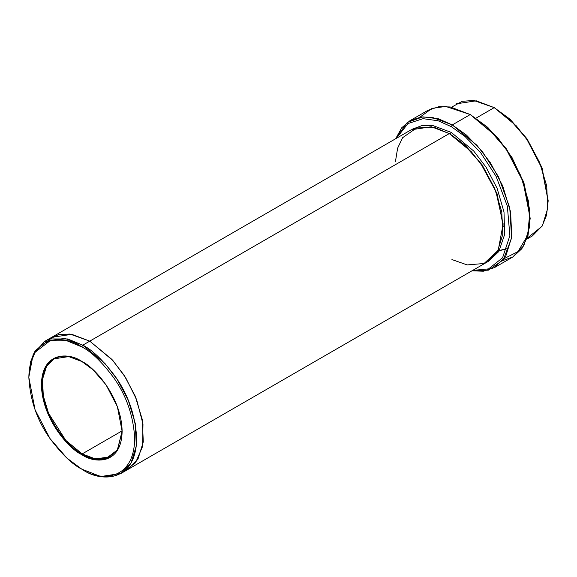 <?xml version="1.0" encoding="UTF-8"?>
<svg xmlns="http://www.w3.org/2000/svg" width="577" height="577" viewBox="0 0 577 577"><rect width="100%" height="100%" fill="white"/><g stroke="black" fill="none" stroke-linecap="round" stroke-linejoin="round"><path stroke-width="0.87" d="M81.977 361.548L68.735 356.593L53.928 358.865L46.492 366.453L42.525 379.32L43.297 395.909L48.54 413.255L65.778 440.381L82.179 453.919C70.495 449.021 42.777 419.183 42.229 384.729C42.777 350.903 70.495 353.066 82.179 361.664L81.775 361.433C69.976 352.749 41.984 350.564 41.429 384.729C41.984 419.529 69.976 449.671 81.775 454.611L82.179 453.919L122.122 430.853L82.179 453.919L95.493 458.967L110.423 456.717M530.176 218.33L523.245 181.156L506.606 149.14L487.753 127.373L470.255 114.549L487.031 126.998L506.209 149.14L523.123 181.697L530.176 218.33L527.984 235.604L521.868 248.68L512.982 256.916L502.675 260.638M451.279 126.651L464.954 136.403L480.619 152.624L496.119 176.432L507.334 206.09L509.873 235.661L502.574 257.789L488.611 268.882L472.628 270.425L488.611 268.882L502.574 257.789L509.873 235.661L507.334 206.09L496.119 176.432L480.619 152.624L464.954 136.403L451.279 126.651L438.131 120.773L423.078 118.674L407.961 123.565L396.363 138.336L407.961 123.565L423.078 118.674L438.131 120.773L451.279 126.651L452.281 124.92L451.279 126.651M471.943 270.822L488.438 270.159L503.288 259.866L511.626 237.948L509.751 207.72L498.564 176.894L482.639 151.989L466.432 135.047L452.281 124.92L476.876 145.224L490.544 162.959L502.733 185.917L510.602 211.932L511.763 236.815L505.805 256.116L494.648 267.497L483.382 271.212L471.943 270.822M81.775 346.907C90.978 351.4 101.566 361.584 113.532 377.459C126.377 395.49 133.438 415.866 134.708 438.578C133.987 483.396 97.261 480.533 81.775 469.137L82.778 469.714C98.552 481.326 135.97 484.24 136.706 438.578C135.407 415.433 128.217 394.675 115.133 376.312C102.937 360.135 92.147 349.756 82.778 345.176L81.775 346.907C66.297 335.511 29.571 332.64 28.85 377.466C30.119 400.178 37.173 420.546 50.019 438.578C61.991 454.452 72.579 464.644 81.775 469.137C97.261 480.533 133.987 483.396 134.708 438.578C133.438 415.866 126.377 395.49 113.532 377.459C101.566 361.584 90.978 351.4 81.775 346.907L82.778 345.176L104.913 363.445L117.21 379.406L128.181 400.063L135.27 423.482L136.309 445.877L130.95 463.244L120.91 473.493L100.751 476.53L81.775 469.137L66.961 458.138L50.019 438.578L35.074 409.821L28.85 377.466L30.48 363.359L35.074 352.295L50.019 340.791L66.961 340.791L81.775 346.907M548.15 201.034L541.926 167.525L526.981 138.761L510.039 119.208L494.222 107.625L509.325 118.84L526.577 138.761L541.803 168.066L548.15 201.034L546.549 215.178L542.012 226.343L527.176 238.214M451.279 132.421L450.284 134.153L465.177 145.216L482.199 164.935L497.15 193.922L503.209 226.4L497.15 193.922L482.199 164.935L465.177 145.216L450.284 134.153L451.279 132.421L432.786 125.519L422.35 125.433L412.166 129.241L422.35 125.433L432.786 125.519L451.279 132.421L473.688 150.986L486.108 167.258L497.1 188.297L504.002 212.019L504.651 234.45L498.816 251.536L488.402 261.294L498.816 251.536L504.651 234.45L504.002 212.019L497.1 188.297L486.108 167.258L473.688 150.986L451.279 132.421M449.786 133.864L450.284 134.153L449.786 133.864M395.418 161.711L397.618 148.174L402.602 137.723L417.77 127.12L434.589 127.445L449.281 133.575L82.778 345.176L89.767 341.137L111.909 359.406L124.199 375.367L135.177 396.031L142.259 419.443L143.298 441.845L137.939 459.213L127.899 469.454L137.939 459.213L143.298 441.838L142.259 419.443L135.169 396.031L124.199 375.367L111.909 359.413L89.767 341.137L449.281 133.575L431.307 126.752L411.149 129.796L51.634 337.357L71.793 334.321L89.767 341.137L112.861 360.466L125.591 377.546L136.59 399.558L142.973 424.001L142.584 446.454L135.566 462.718L124.243 471.193L135.566 462.725L142.584 446.461L142.981 424.008L136.598 399.565L125.591 377.553L112.861 360.466L89.767 341.137L71.793 334.321L51.634 337.365L44.645 341.396L64.804 338.36L82.778 345.176L67.675 338.951L50.423 338.951L35.197 350.672L30.509 361.938L28.85 377.466M494.648 267.497L512.628 257.118L523.779 245.737L529.736 226.436L528.582 201.553L520.706 175.538L508.517 152.58L494.857 134.845L470.255 114.549L452.281 124.92L470.255 114.549L450.284 106.969L438.996 106.658L427.889 110.351L409.908 120.73L421.022 117.037L432.31 117.347L452.281 124.92L438.57 118.84L422.869 116.85L407.247 122.475L395.678 138.725L401.743 127.762L409.908 120.73M526.859 239.116L532.355 235.943L542.394 225.701L547.753 208.333L546.715 185.938L539.632 162.519L528.662 141.855L516.365 125.901L494.222 107.625L476.054 118.119L494.222 107.625L476.249 100.809L456.09 103.853M120.91 473.493L487.414 261.893L497.453 251.644L502.819 234.276L501.774 211.882L494.691 188.463L483.721 167.799L471.423 151.845L449.281 133.575L463.987 144.423L480.814 163.536L495.989 191.687L503.151 223.984L498.218 250.259L484.081 263.501L467.175 264.915L451.914 259.556M451.539 107.199L462.271 101.292L473.746 100.47L494.222 107.625L510.118 119.273L527.14 138.992L542.084 167.979L548.15 200.45M48.302 339.658L58.868 334.537L69.99 334.061L89.767 341.137M28.85 376.889L33.192 354.336L44.645 341.396M122.122 431.084L117.355 449.952L106.081 458.549L93.33 458.52L82.179 453.919L81.775 454.611C69.976 449.671 41.984 419.529 41.429 384.729C41.984 350.564 69.976 352.749 81.775 361.433C93.582 366.373 121.574 396.514 122.122 431.315C121.574 465.48 93.582 463.295 81.775 454.611L93.077 459.263L105.988 459.263L117.376 450.5L122.122 431.315L117.376 406.648L105.988 384.729L93.077 369.821L81.775 361.433M419.861 117.21L432.05 108.375L445.696 106.442L470.255 114.549L497.67 137.593L512.095 157.694L524.039 183.407L529.96 211.218L527.63 235.474L517.973 251.594L504.233 258.583M499.314 250.728L507.096 248.701L497.958 250.75M82.778 469.714L81.775 469.137M471.258 115.126L470.255 114.549M495.225 108.202L494.222 107.625"/></g></svg>
